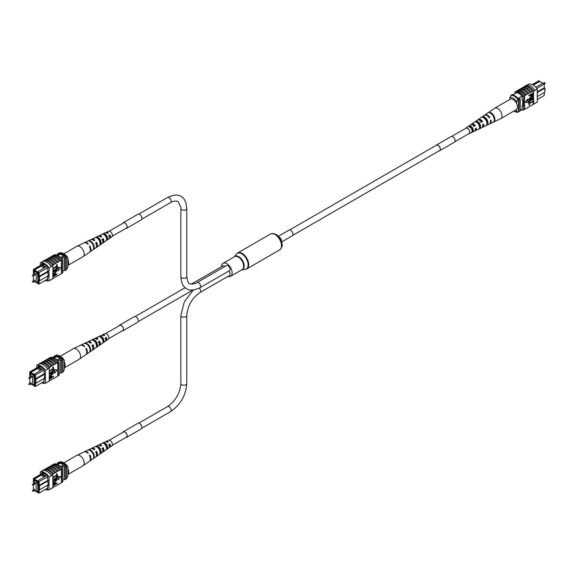 <?xml version="1.0" encoding="UTF-8"?>
<svg xmlns="http://www.w3.org/2000/svg" width="574" height="574" viewBox="0 0 574 574"><rect width="100%" height="100%" fill="white"/><g stroke="black" fill="none" stroke-linecap="round" stroke-linejoin="round"><path stroke-width="0.86" d="M541.21 82.477L542.939 83.194M544.245 83.948L536.812 88.525M537.271 99.517L544.252 95.485L544.252 92.543M539.897 81.716L539.553 80.862L532.729 84.801M537.271 91.883L544.252 87.851L544.252 84.235L543.262 83.008L544.252 84.062M535.793 87.284L535.147 86.617M522.125 109.196L520.209 110.308M516.457 92.773L512.589 95.011M522.096 96.08L518.028 98.434M532.285 84.572L538.563 80.948L539.553 80.862M537.271 96.568L544.826 92.206L544.826 88.188L537.271 92.55M519.068 97.831A9.693 5.596 60 0 1 520.209 99.158L520.209 110.954L519.047 111.621A9.844 5.683 60 0 1 518.523 111.665M513.378 94.552A9.844 5.683 60 0 0 512.223 94.552L511.061 95.219M518.523 99.187A9.693 5.596 60 0 1 519.047 99.833L519.047 111.621M520.209 99.158L519.047 99.833M544.826 88.188L544.252 87.851M536.051 87.133L543.262 83.008M533.289 85.131L539.553 81.515L542.695 83.33M509.705 99.517L509.705 97.795L511.563 95.04A9.026 5.209 60 0 1 518.523 99.065L516.672 101.813A7.383 4.262 -120 0 0 509.705 97.795M516.672 103.636L516.672 101.813M513.895 111.062A7.383 4.262 -120 0 0 516.672 111.184L517.827 112.195L518.523 111.794L518.523 99.065M517.827 112.195A9.026 5.209 60 0 1 514.347 111.378L513.845 111.091M516.672 111.184L516.672 109.361M510.867 95.442A9.026 5.209 60 0 1 517.827 99.467M524.586 86.531L525.023 86.279A9.844 5.683 60 0 0 524.736 86.365L524.966 86.229A9.844 5.683 60 0 1 533.669 91.259L533.44 91.388A9.844 5.683 -120 0 0 533.146 90.972L532.335 91.288A9.995 5.769 -120 0 0 528.274 87.463A9.995 5.769 -120 0 0 524.213 86.602L522.936 87.485A9.844 5.683 60 0 1 526.997 88.317A9.844 5.683 60 0 1 531.058 92.177L530.017 92.629A9.995 5.769 -120 0 0 525.956 88.805A9.995 5.769 -120 0 0 521.895 87.937L520.618 88.826A9.844 5.683 60 0 1 524.679 89.659A9.844 5.683 60 0 1 528.74 93.512L527.693 93.971A9.995 5.769 -120 0 0 523.631 90.14A9.995 5.769 -120 0 0 519.57 89.279L517.619 90.556M518.293 90.161A9.844 5.683 60 0 1 522.354 91.001A9.844 5.683 60 0 1 526.415 94.853L525.375 95.313A9.995 5.769 -120 0 0 521.314 91.481A9.995 5.769 -120 0 0 517.253 90.62L516.205 91.374A9.844 5.683 -120 0 0 515.918 91.46L514.871 92.062A9.844 5.683 60 0 1 523.574 97.085L523.574 109.95A9.844 5.683 60 0 1 520.869 109.921M525.375 95.313L524.327 95.915A9.995 5.769 -120 0 0 520.266 92.084A9.995 5.769 -120 0 0 516.205 91.223M527.693 93.971L526.415 94.71A9.995 5.769 -120 0 0 522.354 90.879A9.995 5.769 -120 0 0 518.293 90.018M534.954 90.376A9.995 5.769 -120 0 0 530.598 86.122A9.995 5.769 -120 0 0 526.236 85.339L524.959 86.078A9.995 5.769 -120 0 1 529.321 86.861A9.995 5.769 -120 0 1 533.677 91.115L534.954 90.376L533.677 91.115M532.335 91.288L531.058 92.027A9.995 5.769 -120 0 0 526.997 88.202A9.995 5.769 -120 0 0 522.936 87.334M530.017 92.629L528.74 93.368A9.995 5.769 -120 0 0 524.679 89.537A9.995 5.769 -120 0 0 520.618 88.676M526.717 85.225L528.568 84.156A9.844 5.683 60 0 1 537.271 89.178L537.271 102.043L533.669 104.124L533.44 91.388M533.146 94.38L533.146 104.339A9.844 5.683 -120 0 0 533.44 104.253M533.146 104.339L531.058 105.695A9.995 5.769 60 0 1 530.685 105.76M533.146 101.433L529.558 103.499L529.558 104.963L529.085 105.236L528.798 103.241L533.146 101.067L528.798 103.241M533.146 99.18L529.558 101.246L529.558 102.71L529.085 102.983L528.798 100.988L533.146 98.814L528.798 100.988M530.519 99.022L532.859 97.673L530.807 99.187L529.221 98.986M529.142 99.89L528.747 99.288L530.519 97.128L533.146 95.951L530.519 97.128M529.085 95.98L528.798 95.449L532.859 93.103L533.067 94.961L531.969 96.138L530.72 95.779L530.72 95.033L529.085 95.614L533.146 93.268L533.146 90.972M530.821 96.253L530.433 95.205M527.779 99.08L525.26 102.208L528.066 102.603L527.779 99.08M531.058 105.695L526.415 108.371A9.995 5.769 60 0 1 526.042 108.443M524.327 95.915L524.327 96.059A9.844 5.683 60 0 1 524.622 96.482L523.574 97.085M526.415 108.371L524.327 109.512M520.618 88.826L519.944 89.214M522.936 87.485L522.261 87.872M528.74 107.037A9.995 5.769 60 0 1 528.367 107.101M533.669 104.124L534.946 103.385M533.677 104.274A9.995 5.769 60 0 1 533.009 104.425M537.271 89.178L534.946 90.52M530.598 85.913L531.172 86.251L530.598 85.913M524.622 96.482L524.622 109.347L523.574 109.95M524.327 96.059A9.844 5.683 -120 0 0 516.205 91.374M514.871 93.691L514.871 92.062M516.32 92.852L516.32 92.766A9.844 5.683 60 0 1 522.125 96.116L522.125 99.833L522.706 100.17L522.706 105.86L522.125 105.53L522.125 109.247A9.844 5.683 60 0 1 522.053 109.239M522.706 105.193L522.125 105.53M530.649 96.21L530.433 95.607M531.194 94.76L531.194 95.528L531.947 95.786L532.672 93.906L531.194 94.76M531.194 95.528L531.947 95.786L532.385 94.079M530.907 95.356L531.66 95.621M533.146 96.317L530.807 97.666L529.666 99.567M529.508 99.151L530.807 99.187M533.146 98.204L530.814 99.553L528.747 99.288M528.977 99.833L530.814 97.3M529.085 102.983L529.085 101.16M529.085 105.236L529.085 103.413M528.066 99.252L525.554 102.373M474.102 131.267A3.731 2.152 -120 0 0 474.433 131.166A3.731 2.152 -120 0 0 475.243 128.77L476.334 128.167A3.824 2.21 60 0 1 475.509 130.65L481.665 127.729A4.37 2.526 -120 0 0 482.569 124.702L483.66 124.099A4.463 2.576 60 0 1 482.741 127.213L489.357 124.07A5.051 2.913 -120 0 0 490.361 120.375L490.985 120.023A5.101 2.949 60 0 1 489.974 123.776L500.593 118.732A6.041 3.487 -120 0 0 500.736 118.66L516.213 109.72A6.041 3.487 -120 0 0 516.765 103.858A6.041 3.487 -120 0 0 510.164 99.252L494.688 108.192A6.041 3.487 -120 0 0 494.551 108.278L488.244 112.626A5.431 3.135 -120 0 0 488.237 112.626M500.736 118.66A6.041 3.487 -120 0 0 501.289 112.791A6.041 3.487 -120 0 0 495.376 107.941A6.041 3.487 -120 0 0 494.688 108.192M481.536 121.903A3.401 1.959 60 0 1 481.277 121.136M472.38 124.702A2.913 1.679 60 0 1 472.567 124.651A2.913 1.679 60 0 1 474.676 125.778L475.272 125.67A3.824 2.21 60 0 0 472.208 123.826A3.824 2.21 60 0 0 471.692 124.034L477.303 120.167A4.37 2.526 -120 0 1 477.898 119.93A4.37 2.526 -120 0 1 481.507 122.205L482.598 121.602A4.463 2.576 60 0 0 478.888 119.248A4.463 2.576 60 0 0 478.286 119.492L484.312 115.331A5.051 2.913 -120 0 1 485.001 115.058A5.051 2.913 -120 0 1 489.299 117.878L489.923 117.534A5.101 2.949 60 0 0 485.568 114.664A5.101 2.949 60 0 0 484.879 114.944L488.065 112.748M477.331 122.355A3.2 1.851 -120 0 0 477.324 122.736M478.343 122.355L477.338 122.944M485.044 118.395L484.478 118.732M486.989 121.839A3.595 2.074 60 0 1 486.465 121.329M479.699 125.204A3.25 1.88 60 0 1 479.405 124.852L479.025 125.075M479.448 126.423A3.2 1.851 -120 0 0 479.842 126.632M472.703 128.806L471.706 129.401M471.907 129.624A2.863 1.65 -120 0 0 472.696 130.248M488.244 112.626L487.678 113.013L488.244 112.626M482.002 116.931L481.005 117.62M465.478 128.433A3.25 1.88 60 0 1 465.801 128.095A3.25 1.88 60 0 1 466.246 127.916A3.25 1.88 60 0 1 469.317 130.291A3.25 1.88 60 0 1 469.051 133.72A3.25 1.88 60 0 1 468.757 133.814A3.25 1.88 60 0 1 468.599 133.835M475.272 125.67L474.174 126.28A3.731 2.152 -120 0 0 471.218 124.508A3.731 2.152 -120 0 0 470.709 124.716L465.801 128.095M471.276 124.501A3.824 2.21 60 0 1 471.692 124.034M477.855 119.937A4.463 2.576 60 0 1 478.286 119.492M482.741 127.213A4.463 2.576 60 0 1 482.347 127.342A4.463 2.576 60 0 1 482.146 127.363M479.864 126.395A4.463 2.576 60 0 1 479.319 125.864M475.509 130.65A3.824 2.21 60 0 1 475.172 130.757A3.824 2.21 60 0 1 474.899 130.786M472.646 129.566A3.824 2.21 60 0 1 472.237 129.085M493.92 121.882A5.431 3.135 -120 0 0 494.293 116.68A5.431 3.135 -120 0 0 489.852 112.339L489.278 112.734A5.374 3.107 60 0 1 493.676 117.031A5.374 3.107 60 0 1 493.303 122.169L493.819 121.645M487.19 125.06A4.829 2.791 -120 0 0 487.455 120.49A4.829 2.791 -120 0 0 483.602 116.651L482.612 117.333A4.736 2.734 60 0 1 486.372 121.092A4.736 2.734 60 0 1 486.121 125.562L487.19 125.06L486.845 124.249M480.007 128.447A4.19 2.418 -120 0 0 480.151 124.558A4.19 2.418 -120 0 0 476.937 121.258L475.946 121.946A4.097 2.368 60 0 1 479.06 125.161A4.097 2.368 60 0 1 478.931 128.956L480.007 128.447L479.555 127.392A3.107 1.794 -120 0 0 479.512 124.673A3.107 1.794 -120 0 0 477.389 122.319L477.059 122.527M472.811 131.826A3.552 2.052 -120 0 0 472.847 128.619A3.552 2.052 -120 0 0 470.278 125.878L469.281 126.567A3.458 1.995 60 0 1 471.756 129.229A3.458 1.995 60 0 1 471.742 132.329L472.811 131.826L472.474 131.037A2.762 1.6 -120 0 0 472.38 128.705A2.762 1.6 -120 0 0 470.615 126.667L469.604 127.313M475.746 128.49A2.913 1.679 60 0 1 475.279 129.717M482.913 124.508A3.25 1.88 60 0 1 482.677 125.67M479.591 120.325A3.25 1.88 60 0 1 481.83 121.738L482.598 121.602M480.768 122.341L481.83 121.738M473.607 126.38L474.676 125.778M486.903 123.238A3.451 1.995 -120 0 0 484.169 117.979L484.054 118.05M484.564 118.481L484.951 118.409M489.163 117.663L489.923 117.534M490.139 113.013L489.852 112.339M484.169 117.979L483.602 116.651M477.389 122.319L476.937 121.258M470.615 126.667L470.278 125.878M454.816 141.792L469.058 133.57A3.121 1.801 -120 0 0 469.704 132.142A3.121 1.801 -120 0 0 468.341 128.999A3.121 1.801 -120 0 0 465.945 128.167L451.702 136.39M278.397 236.251L289.002 230.131A3.279 1.894 60 0 1 290.645 230.296A3.279 1.894 60 0 1 292.79 233.188A3.279 1.894 60 0 1 292.281 235.814L281.676 241.941M221.514 266.688A7.505 4.334 60 0 1 223.064 263.322A7.505 4.334 60 0 1 226.816 263.696A7.505 4.334 60 0 1 231.717 270.311A7.505 4.334 60 0 1 230.569 276.324A7.505 4.334 60 0 1 227.864 276.431M199.264 288.105A2.956 1.708 -120 0 1 200.025 292.51L229.5 275.491A2.956 1.708 -120 0 0 228.753 271.093M186.765 276.618A2.956 1.708 0 0 1 184.936 278.189A2.956 1.708 0 0 1 181.721 277.823A2.956 1.708 0 0 1 180.853 276.618C181.427 283.319 183.364 287.352 186.65 288.715C189.47 290.882 193.933 290.537 200.025 287.682L229.5 270.67A2.956 1.708 -120 0 0 229.952 268.302A2.956 1.708 -120 0 0 228.022 265.697A2.956 1.708 -120 0 0 226.543 265.547L197.069 282.566C197.456 282.451 193.165 285.142 189.599 283.599C188.588 284.094 187.641 281.769 186.765 276.618L186.765 208.541C186.191 201.854 184.261 197.815 180.968 196.444C178.141 194.277 173.685 194.622 167.594 197.478L138.822 214.088M224.986 266.451A2.956 1.708 -120 0 0 222.927 265.87L191.286 284.144M34.77 274.932L35.165 274.709L34.375 274.25M34.77 281.124L35.165 280.894L34.375 280.442M34.354 281.554L36.162 282.602L37.683 281.719M36.162 282.602L36.162 274.157L37.683 273.281M36.162 274.157L33.378 272.55L34.899 271.674M33.378 272.55L33.378 274.637M33.378 275.929L33.378 280.829M60.485 257.317A2.461 1.421 0 0 0 62.014 256.901A2.461 1.421 0 0 0 62.731 255.896A2.461 1.421 0 0 0 61.21 254.583A2.461 1.421 0 0 0 58.526 254.892A2.461 1.421 0 0 0 57.917 255.48M62.731 255.904A2.461 1.421 0 0 0 61.21 254.598A2.461 1.421 0 0 0 58.526 254.906A2.461 1.421 0 0 0 57.924 255.48M45.281 267.348L45.977 266.946L42.304 264.822L41.608 265.224L45.289 267.376L38.106 271.524L39.089 272.75L39.671 280.729L48.18 275.814M44.148 268.036L41.005 266.221L41.579 265.231L34.39 269.385L33.407 269.471L43.143 263.846M42.304 264.822L43.66 264.033M47.606 267.843L38.393 272.987L37.755 272.191L37.755 272.786L34.045 270.641L34.045 270.045L33.407 270.103L33.407 272.528M47.046 266.365L45.977 266.946M36.406 282.458L37.755 283.24L37.755 283.836L38.393 283.778L38.393 279.99L38.975 280.327L38.393 272.987M34.081 272.141L33.873 271.079L37.913 273.411L37.913 274.013M36.865 282.193L37.913 282.795L37.626 274.185M61.784 258.709L65.436 256.607A8.696 5.022 -120 0 0 64.625 255.731L60.564 253.385A8.696 5.022 -120 0 0 59.746 253.321A9.844 5.683 -120 0 0 58.591 253.321L57.429 253.995L57.429 254.662M61.002 257.826L64.625 255.731M57.364 255.229L60.564 253.385M56.797 255.028L59.746 253.321M62.745 271.287L64.274 270.411A9.693 5.596 -120 0 0 65.414 270.397L66.577 269.73L66.577 257.934A9.844 5.683 -120 0 0 65.436 256.607M48.18 271.789L38.975 277.106M48.18 271.122L38.393 276.776M38.393 279.99L39.089 280.392L39.089 284.008L47.606 279.093M65.414 270.397L65.414 258.609A9.844 5.683 -120 0 0 64.274 257.274L64.274 270.411M65.414 258.609L66.577 257.934M58.591 253.995A9.844 5.683 -120 0 0 57.429 253.995M33.873 272.019L34.684 271.545M38.393 283.778L37.755 283.836M34.074 281.712L34.72 281.762M37.755 272.191L38.106 271.524M41.005 266.221L34.39 270.038L37.841 272.033M34.39 269.385L34.045 270.045M34.045 270.641L34.39 270.038M42.863 265.152L44.298 264.32M38.975 280.327L39.671 280.729M33.407 269.471L33.407 270.103M67.911 257.776L66.749 256.765A9.026 5.209 -120 0 0 63.269 253.557L64.431 254.232A7.383 4.262 60 0 1 67.911 257.776L67.911 267.14L66.577 269.593M66.749 256.765L66.053 257.166A9.026 5.209 -120 0 0 59.093 253.148L59.093 253.285M63.269 253.557A9.026 5.209 -120 0 0 59.789 252.747L59.093 253.148M45.375 280.385A9.844 5.683 -120 0 0 49.055 280.779L49.055 267.922A9.844 5.683 -120 0 0 40.352 262.892L42.67 261.55A9.844 5.683 60 0 1 47.025 262.304L46.444 262.311M52.88 278.49L58.046 275.656A9.995 5.769 60 0 1 57.673 275.728M58.046 275.656L60.37 274.315A9.995 5.769 60 0 1 59.997 274.386M60.37 274.315L61.411 273.568A9.844 5.683 -120 0 0 61.705 273.482L62.745 272.88L62.745 260.015A9.844 5.683 -120 0 0 54.042 254.985L53.468 255.315M49.055 280.779L51.38 279.595A9.995 5.769 60 0 1 50.907 279.717M51.38 279.595L52.88 278.569L52.88 265.705L51.373 266.58L52.65 265.841M53.404 278.34A9.995 5.769 60 0 1 53.03 278.404M55.728 276.998A9.995 5.769 60 0 1 55.355 277.063M44.607 260.517L45.281 260.13A9.844 5.683 60 0 1 53.404 264.815L52.593 265.288A9.844 5.683 60 0 1 52.88 265.705M47.025 262.304A9.844 5.683 60 0 1 51.373 266.58L49.055 267.922M53.174 268.897L52.88 268.367L56.467 266.293L56.467 264.829L57.235 264.722L57.235 266.551L52.88 268.725M53.174 271.15L52.88 270.619L56.467 268.546L56.467 267.082L56.948 266.81L57.235 268.804L52.88 270.985M53.174 271.76L55.513 270.411L57.285 270.505L55.513 272.664L53.174 274.013L56.812 270.806L55.513 270.77L53.174 272.126L52.88 271.588L55.219 270.239L56.998 270.34M57.285 270.505L56.891 269.902M53.174 273.647L55.226 272.126L56.474 270.361M53.174 275.613L54.351 273.82L55.599 274.185L55.599 274.924L57.235 274.35L53.174 276.69L52.959 274.831L54.064 273.654L55.312 274.013M55.599 274.185L55.212 273.54M55.599 274.594L57.235 273.985M57.967 267.197L58.254 270.713L60.765 267.584L57.967 267.197L60.765 267.584M53.404 264.815L59.323 261.249A9.995 5.769 -120 0 0 51.201 256.564L49.924 257.446A9.844 5.683 60 0 1 58.046 262.139M59.323 261.249L61.411 260.044L61.411 273.568M55.728 263.33A9.995 5.769 -120 0 0 47.606 258.637L48.876 257.905A9.995 5.769 -120 0 1 57.005 262.591M49.249 257.834L49.924 257.446M51.574 256.492L52.248 256.104A9.844 5.683 60 0 1 60.37 260.797M60.37 260.646A9.995 5.769 -120 0 0 52.248 255.961L52.248 256.104M52.248 255.961L53.289 255.358A9.995 5.769 60 0 1 61.411 260.044M53.404 264.671A9.995 5.769 -120 0 0 45.281 259.979L45.281 260.13M45.281 259.979L46.559 259.24A9.995 5.769 -120 0 1 54.681 263.932M46.932 259.175L47.606 258.788A9.844 5.683 60 0 1 55.728 263.48M42.67 261.55L42.663 261.4A9.995 5.769 60 0 1 51.38 266.436M52.657 265.697A9.995 5.769 -120 0 0 43.94 260.668L42.663 261.4M58.046 261.988A9.995 5.769 -120 0 0 49.924 257.303M61.705 273.482L61.705 260.618A9.844 5.683 -120 0 0 61.411 260.194M61.705 260.618L62.745 260.015M52.65 278.706L51.373 279.445M46.307 279.847A9.844 5.683 -120 0 0 47.606 280.076L47.606 276.359L48.18 276.697L47.606 266.946A9.844 5.683 -120 0 0 41.802 263.595L41.802 264.621M48.18 276.022L47.606 276.359M40.352 262.892L40.352 265.461M55.126 275.197L55.126 274.437L54.372 274.171L53.647 276.051L55.126 275.197L54.831 274.264L54.085 274.006M54.831 274.264L54.372 274.171M53.647 275.721L54.831 275.032M53.174 270.784L56.761 268.711L56.467 267.082M56.761 267.254L57.235 266.975M53.174 268.532L56.761 266.458L56.467 264.829M56.761 265.001L57.235 264.722M58.254 267.362L58.254 270.713M63.771 253.852L76.88 246.282A6.041 3.487 60 0 1 77.024 246.203A6.041 3.487 60 0 1 82.24 248.729A6.041 3.487 60 0 1 83.481 256.277A6.041 3.487 60 0 1 83.065 256.664A6.041 3.487 60 0 1 82.929 256.75L67.911 265.418M67.911 259.599A6.041 3.487 60 0 1 68.005 265.217A6.041 3.487 60 0 1 67.911 265.324M101.01 236.868A3.057 1.765 -120 0 0 100.012 236.553M99.022 239.265A3.057 1.765 -120 0 0 99.115 239.537L98.821 239.717M94.179 240.649A3.401 1.959 -120 0 0 93.533 240.334M107.833 233.094A2.712 1.564 -120 0 0 106.678 232.936M104.97 235.369A2.762 1.6 60 0 1 104.92 234.694M105.142 235.986L106.197 235.362M97.228 238.138A3.2 1.851 60 0 1 99.273 239.573A3.2 1.851 60 0 1 100.278 242.694L100.106 242.802M103.887 234.501L104.009 234.436A2.863 1.65 60 0 1 106.068 235.735A2.863 1.65 60 0 1 106.979 238.389L106.592 238.641M77.024 246.203L83.948 242.917A5.431 3.135 60 0 1 87.772 244.194L88.339 243.878A5.374 3.107 -120 0 0 84.565 242.623L90.721 239.695A4.829 2.791 60 0 1 94.014 240.736L95.004 240.19A4.736 2.734 -120 0 0 91.797 239.186L97.953 236.258A4.19 2.418 60 0 1 100.68 237.048L101.677 236.502A4.097 2.368 -120 0 0 99.029 235.749A4.097 2.368 -120 0 0 98.556 236.115M98.168 238.519A4.097 2.368 -120 0 0 98.305 239.071M91.797 239.186A4.736 2.734 -120 0 0 91.316 239.537M99.029 235.749L105.186 232.822A3.552 2.052 60 0 1 107.345 233.367L108.335 232.814A3.458 1.995 -120 0 0 106.262 232.312A3.458 1.995 -120 0 0 105.803 232.7M109.146 238.497A3.458 1.995 -120 0 0 109.713 238.289L111.815 236.84A3.25 1.88 -120 0 0 111.378 232.57A3.25 1.88 -120 0 0 108.572 231.214L106.262 232.312M92.048 243.29A5.101 2.949 -120 0 0 87.693 241.137L88.317 240.836A5.051 2.913 60 0 1 92.615 242.981A5.051 2.913 60 0 1 94.071 248.499L93.519 248.886A5.101 2.949 -120 0 0 92.048 243.29M98.728 239.588A4.463 2.576 -120 0 0 95.019 237.665L96.109 237.148A4.37 2.526 60 0 1 99.725 239.035A4.37 2.526 60 0 1 101.017 243.685L100.048 244.359A4.463 2.576 -120 0 0 98.728 239.588M105.408 235.885A3.824 2.21 -120 0 0 102.351 234.199L103.442 233.683A3.731 2.152 60 0 1 106.398 235.333A3.731 2.152 60 0 1 107.546 239.15L106.57 239.824A3.824 2.21 -120 0 0 105.408 235.885M89.637 252.086A5.374 3.107 -120 0 0 89.939 251.921A5.374 3.107 -120 0 0 89.939 246.016L89.372 246.332A5.431 3.135 60 0 1 89.372 252.309L83.065 256.664M95.98 247.624A4.736 2.734 -120 0 0 96.525 247.38A4.736 2.734 -120 0 0 96.611 242.321L95.614 242.874A4.829 2.791 60 0 1 95.549 248.054L89.939 251.921M102.567 243.06A4.097 2.368 -120 0 0 103.119 242.838A4.097 2.368 -120 0 0 103.277 238.633L102.287 239.186A4.19 2.418 60 0 1 102.136 243.512L96.525 247.38M109.713 238.289A3.458 1.995 -120 0 0 109.935 234.953L108.945 235.498A3.552 2.052 60 0 1 108.73 238.971L103.119 242.838M106.405 238.519L107.482 237.88M96.403 245.299A3.401 1.959 -120 0 0 96.059 242.981L95.758 243.154A3.25 1.88 -120 0 0 96.339 243.807M109.785 235.971A2.605 1.507 60 0 1 109.304 235.512M102.911 241.582A3.057 1.765 -120 0 0 102.839 239.15L101.835 239.724M99.668 242.3L100.723 241.676M109.376 237.622A2.712 1.564 -120 0 0 109.62 235.333L108.608 235.9M89.487 246.555L89.939 246.016M96.059 242.981L96.611 242.321M102.839 239.15L103.277 238.633M109.62 235.333L109.935 234.953M94.071 248.499L93.677 247.975M96.597 237.794L96.109 237.148M101.017 243.685L100.278 242.694M104.009 234.436L103.442 233.683M107.546 239.15L106.979 238.389M31.147 377.369L31.541 377.14L30.752 376.68M31.147 383.554L31.541 383.332L30.752 382.872M30.731 383.984L32.546 385.032L34.06 384.149M32.546 385.032L32.546 376.587L34.06 375.712M32.546 376.587L29.755 374.98L31.276 374.104M29.755 374.98L29.755 377.068M29.755 378.359L29.755 383.26M56.869 359.747A2.461 1.421 0 0 0 58.39 359.338A2.461 1.421 0 0 0 59.115 358.334A2.461 1.421 0 0 0 57.594 357.021A2.461 1.421 0 0 0 54.91 357.329A2.461 1.421 0 0 0 54.3 357.911A2.461 1.421 0 0 1 54.91 357.337A2.461 1.421 0 0 1 57.587 357.028A2.461 1.421 0 0 1 59.115 358.341M41.665 369.778L42.361 369.376L38.68 367.26L37.984 367.661L41.672 369.814L34.49 373.961L35.473 375.188L36.054 383.159L44.564 378.244M40.532 370.467L37.389 368.651L37.956 367.669L30.774 371.816L29.791 371.902L39.527 366.277M38.68 367.26L40.044 366.463M43.983 370.273L34.777 375.418L34.139 374.621L34.139 375.217L30.429 373.078L30.429 372.483L29.791 372.533L29.791 374.966M43.43 368.795L42.361 369.376M32.79 384.889L34.139 385.671L34.139 386.266L34.777 386.209L34.777 382.42L35.358 382.758L34.777 375.418M30.465 374.571L30.25 373.509L34.297 375.848L34.297 376.451M33.249 384.623L34.297 385.226L34.002 376.616M58.168 361.146L61.82 359.037A8.696 5.022 -120 0 0 61.002 358.162L56.941 355.815A8.696 5.022 -120 0 0 56.13 355.758A9.844 5.683 -120 0 0 54.968 355.758L53.812 356.425L53.812 357.093M57.378 360.257L61.002 358.162M53.748 357.659L56.941 355.815M53.181 357.459L56.13 355.758M59.129 373.724L60.657 372.842A9.693 5.596 -120 0 0 61.798 372.827L62.961 372.16L62.961 360.364A9.844 5.683 -120 0 0 61.82 359.037M44.564 374.226L35.358 379.543M44.564 373.552L34.777 379.206M34.777 382.42L35.473 382.822L35.473 386.438L43.983 381.531M61.798 372.827L61.798 361.039A9.844 5.683 -120 0 0 60.657 359.711L60.657 372.842M61.798 361.039L62.961 360.364M54.968 356.425A9.844 5.683 -120 0 0 53.812 356.425M30.25 374.449L31.061 373.983M34.777 386.209L34.139 386.266M30.458 384.142L31.096 384.2M34.139 374.621L34.49 373.961M37.389 368.651L30.774 372.469L34.225 374.463M30.774 371.816L30.429 372.483M30.429 373.078L30.774 372.469M39.247 367.582L40.682 366.75M35.358 382.758L36.054 383.159M29.791 371.902L29.791 372.533M64.295 360.207L63.133 359.195A9.026 5.209 -120 0 0 59.653 355.995L60.815 356.662A7.383 4.262 60 0 1 64.295 360.207L64.295 369.57L62.961 372.024M63.133 359.195L62.437 359.597A9.026 5.209 -120 0 0 55.477 355.579L55.477 355.715M59.653 355.995A9.026 5.209 -120 0 0 56.173 355.177L55.477 355.579M41.751 382.815A9.844 5.683 -120 0 0 45.432 383.217L45.432 370.352A9.844 5.683 -120 0 0 36.729 365.322L39.054 363.988A9.844 5.683 60 0 1 43.402 364.734L42.828 364.741M49.264 380.921L54.43 378.087A9.995 5.769 60 0 1 54.056 378.158M54.43 378.087L56.747 376.752A9.995 5.769 60 0 1 56.381 376.817M56.747 376.752L57.795 375.999A9.844 5.683 -120 0 0 58.082 375.913L59.129 375.31L59.129 362.445A9.844 5.683 -120 0 0 50.426 357.423L49.852 357.753M45.432 383.217L47.764 382.026A9.995 5.769 60 0 1 47.283 382.148M47.764 382.026L49.264 381.007L49.264 368.142L47.757 369.01L49.034 368.271M49.787 380.77A9.995 5.769 60 0 1 49.414 380.835M52.105 379.428A9.995 5.769 60 0 1 51.739 379.5M40.991 362.947L41.665 362.56A9.844 5.683 60 0 1 49.787 367.252L48.977 367.719A9.844 5.683 60 0 1 49.264 368.142M43.402 364.734A9.844 5.683 60 0 1 47.757 369.01L45.432 370.352M49.558 371.328L49.264 370.797L52.851 368.723L52.851 367.26L53.325 366.987L53.619 368.982L49.264 371.163M49.558 373.581L49.264 373.05L52.851 370.976L52.851 369.52L53.325 369.24L53.619 371.235L49.264 373.416M49.558 374.191L51.89 372.842L53.669 372.935L51.89 375.095L49.558 376.444L53.195 373.236L51.897 373.208L49.558 374.557L49.264 374.026L51.603 372.677L53.382 372.77M53.669 372.935L53.274 372.332M49.558 376.078L51.603 374.564L52.858 372.791M49.558 378.044L50.734 376.25L51.983 376.616L51.983 377.362L53.619 376.781L49.558 379.127L49.342 377.261L50.44 376.085L51.689 376.451M51.983 376.616L51.595 375.97M51.983 377.025L53.619 376.415M54.351 369.627L54.638 373.143L57.149 370.022L54.351 369.627L57.149 370.022M49.787 367.252L55.707 363.686A9.995 5.769 -120 0 0 47.585 358.994L46.307 359.876A9.844 5.683 60 0 1 54.43 364.569M55.707 363.686L57.795 362.481L57.795 375.999M52.105 365.76A9.995 5.769 -120 0 0 43.983 361.075L45.26 360.336A9.995 5.769 -120 0 1 53.382 365.021M45.633 360.264L46.307 359.876M47.958 358.929L48.625 358.542A9.844 5.683 60 0 1 56.747 363.227M56.747 363.084A9.995 5.769 -120 0 0 48.625 358.391L48.625 358.542M48.625 358.391L49.673 357.789A9.995 5.769 60 0 1 57.795 362.481M49.787 367.102A9.995 5.769 -120 0 0 41.665 362.409L41.665 362.56M41.665 362.409L42.942 361.677A9.995 5.769 -120 0 1 51.064 366.363M43.315 361.606L43.983 361.218A9.844 5.683 60 0 1 52.105 365.911M39.054 363.988L39.046 363.837A9.995 5.769 60 0 1 47.764 368.867M49.041 368.128A9.995 5.769 -120 0 0 40.324 363.098L39.046 363.837M54.43 364.418A9.995 5.769 -120 0 0 46.307 359.733M58.082 375.913L58.082 363.048A9.844 5.683 -120 0 0 57.795 362.625M58.082 363.048L59.129 362.445M49.034 381.136L47.757 381.875M42.684 382.277A9.844 5.683 -120 0 0 43.983 382.514L43.983 378.79L44.564 379.127L43.983 369.376A9.844 5.683 -120 0 0 38.185 366.033L38.185 367.059M44.564 378.46L43.983 378.79M36.729 365.322L36.729 367.891M51.509 377.635L51.509 376.867L50.756 376.609L50.031 378.488L51.509 377.635L51.215 376.702L50.462 376.436M51.215 376.702L50.756 376.609M50.031 378.151L51.215 377.462M49.558 373.215L53.145 371.148L52.851 369.52M53.145 369.685L53.619 369.412M49.558 370.962L53.145 368.895L52.851 367.26M53.145 367.432L53.619 367.159M54.638 369.792L54.638 373.143M60.155 356.282L73.264 348.712A6.041 3.487 60 0 1 73.407 348.633A6.041 3.487 60 0 1 78.624 351.166A6.041 3.487 60 0 1 79.865 358.714A6.041 3.487 60 0 1 79.449 359.094A6.041 3.487 60 0 1 79.312 359.181L64.295 367.848M64.295 362.029A6.041 3.487 60 0 1 64.388 367.647A6.041 3.487 60 0 1 64.295 367.755M97.393 339.299A3.057 1.765 -120 0 0 96.389 338.99M95.399 341.695A3.057 1.765 -120 0 0 95.499 341.975L95.205 342.147M90.563 343.08A3.401 1.959 -120 0 0 89.917 342.771M104.217 335.525A2.712 1.564 -120 0 0 103.055 335.367M101.354 337.799A2.762 1.6 60 0 1 101.304 337.125M101.526 338.416L102.581 337.792M93.612 340.569A3.2 1.851 60 0 1 95.65 342.004A3.2 1.851 60 0 1 96.662 345.125L96.489 345.232M100.271 336.931L100.393 336.873A2.863 1.65 60 0 1 102.445 338.165A2.863 1.65 60 0 1 103.356 340.827L102.976 341.071M73.407 348.633L80.331 345.347A5.431 3.135 60 0 1 84.148 346.631L84.722 346.316A5.374 3.107 -120 0 0 80.948 345.053L87.105 342.126A4.829 2.791 60 0 1 90.398 343.173L91.388 342.621A4.736 2.734 -120 0 0 88.181 341.616L94.337 338.689A4.19 2.418 60 0 1 97.063 339.478L98.054 338.933A4.097 2.368 -120 0 0 95.413 338.179A4.097 2.368 -120 0 0 94.94 338.552M94.552 340.949A4.097 2.368 -120 0 0 94.681 341.508M88.181 341.616A4.736 2.734 -120 0 0 87.7 341.968M95.413 338.179L101.569 335.252A3.552 2.052 60 0 1 103.722 335.797L104.719 335.245A3.458 1.995 -120 0 0 102.646 334.742A3.458 1.995 -120 0 0 102.179 335.137M105.53 340.927A3.458 1.995 -120 0 0 106.097 340.719L108.199 339.27A3.25 1.88 -120 0 0 107.754 335.008A3.25 1.88 -120 0 0 104.949 333.645L102.646 334.742M88.432 345.727A5.101 2.949 -120 0 0 84.077 343.568L84.701 343.274A5.051 2.913 60 0 1 88.999 345.412A5.051 2.913 60 0 1 90.455 350.929L89.896 351.317A5.101 2.949 -120 0 0 88.432 345.727M95.112 342.018A4.463 2.576 -120 0 0 91.402 340.095L92.493 339.578A4.37 2.526 60 0 1 96.102 341.473A4.37 2.526 60 0 1 97.401 346.115L96.432 346.789A4.463 2.576 -120 0 0 95.112 342.018M101.792 338.316A3.824 2.21 -120 0 0 98.728 336.629L99.826 336.113A3.731 2.152 60 0 1 102.782 337.763A3.731 2.152 60 0 1 103.923 341.58L102.954 342.255A3.824 2.21 -120 0 0 101.792 338.316M86.021 354.524A5.374 3.107 -120 0 0 86.315 354.359A5.374 3.107 -120 0 0 86.322 348.447L85.756 348.762A5.431 3.135 60 0 1 85.756 354.746L79.449 359.094M92.364 350.054A4.736 2.734 -120 0 0 92.909 349.81A4.736 2.734 -120 0 0 92.995 344.759L91.998 345.304A4.829 2.791 60 0 1 91.926 350.492L86.315 354.359M98.943 345.491A4.097 2.368 -120 0 0 99.503 345.268A4.097 2.368 -120 0 0 99.661 341.064L98.663 341.616A4.19 2.418 60 0 1 98.52 345.943L92.909 349.81M106.097 340.719A3.458 1.995 -120 0 0 106.319 337.383L105.329 337.935A3.552 2.052 60 0 1 105.114 341.401L99.503 345.268M102.789 340.956L103.858 340.31M92.78 347.729A3.401 1.959 -120 0 0 92.443 345.412L92.134 345.584A3.25 1.88 -120 0 0 92.723 346.237M106.168 338.402A2.605 1.507 60 0 1 105.688 337.942M99.295 344.013A3.057 1.765 -120 0 0 99.223 341.587L98.211 342.154M96.052 344.73L97.106 344.106M105.76 340.052A2.712 1.564 -120 0 0 106.003 337.763L104.992 338.33M85.87 348.985L86.322 348.447M92.443 345.412L92.995 344.759M99.223 341.587L99.661 341.064M106.003 337.763L106.319 337.383M90.455 350.929L90.061 350.405M92.981 340.231L92.493 339.578M97.401 346.115L96.662 345.125M100.393 336.873L99.826 336.113M103.923 341.58L103.356 340.827M34.77 483.975L35.165 483.746L34.375 483.294M34.77 490.167L35.165 489.938L34.375 489.486M34.354 490.598L36.162 491.638L37.683 490.763M36.162 491.638L36.162 483.2L37.683 482.318M36.162 483.2L33.378 481.593L34.899 480.711M33.378 481.593L33.378 483.681M33.378 484.965L33.378 489.873M60.485 466.353A2.461 1.421 0 0 0 62.014 465.945A2.461 1.421 0 0 0 62.731 464.94A2.461 1.421 0 0 0 61.21 463.627A2.461 1.421 0 0 0 58.526 463.936A2.461 1.421 0 0 0 57.917 464.524M62.731 464.947A2.461 1.421 0 0 0 61.21 463.641A2.461 1.421 0 0 0 58.526 463.95A2.461 1.421 0 0 0 57.924 464.524M45.281 476.391L45.977 475.99L42.304 473.866L41.608 474.268L45.289 476.42L38.106 480.567L39.089 481.794L39.671 489.766L48.18 484.858M44.148 477.08L41.005 475.265L41.579 474.275L34.39 478.422L33.407 478.515L43.143 472.89M42.304 473.866L43.66 473.069M47.606 476.879L38.393 482.031L37.755 481.234L37.755 481.83L34.045 479.685L34.045 479.089L33.407 479.147L33.407 481.572M47.046 475.408L45.977 475.99M36.406 491.502L37.755 492.284L37.755 492.879L38.393 492.822L38.393 489.034L38.975 489.364L38.393 482.031M34.081 481.184L33.873 480.122L37.913 482.454L37.913 483.057M36.865 491.229L37.913 491.832L37.626 483.222M61.784 467.753L65.436 465.65A8.696 5.022 -120 0 0 64.625 464.775L60.564 462.429A8.696 5.022 -120 0 0 59.746 462.364A9.844 5.683 -120 0 0 58.591 462.364L57.429 463.039L57.429 463.706M61.002 466.863L64.625 464.775M57.364 464.273L60.564 462.429M56.797 464.072L59.746 462.364M62.745 480.33L64.274 479.448A9.693 5.596 -120 0 0 65.414 479.441L66.577 478.773L66.577 466.978A9.844 5.683 -120 0 0 65.436 465.65M48.18 480.833L38.975 486.149M48.18 480.165L38.393 485.812M38.393 489.034L39.089 489.435L39.089 493.052L47.606 488.137M65.414 479.441L65.414 467.645A9.844 5.683 -120 0 0 64.274 466.318L64.274 479.448M65.414 467.645L66.577 466.978M58.591 463.039A9.844 5.683 -120 0 0 57.429 463.039M33.873 481.055L34.684 480.589M38.393 492.822L37.755 492.879M34.074 490.756L34.72 490.806M37.755 481.234L38.106 480.567M41.005 475.265L34.39 479.082L37.841 481.077M34.39 478.422L34.045 479.089M34.045 479.685L34.39 479.082M42.863 474.189L44.298 473.363M38.975 489.364L39.671 489.766M33.407 478.515L33.407 479.147M67.911 466.82L66.749 465.808A9.026 5.209 -120 0 0 63.269 462.601L64.431 463.275A7.383 4.262 60 0 1 67.911 466.82L67.911 476.183L66.577 478.637M66.749 465.808L66.053 466.21A9.026 5.209 -120 0 0 59.093 462.185L59.093 462.328M63.269 462.601A9.026 5.209 -120 0 0 59.789 461.783L59.093 462.185M45.375 489.428A9.844 5.683 -120 0 0 49.055 489.823L49.055 476.958A9.844 5.683 -120 0 0 40.352 471.936L42.67 470.594A9.844 5.683 60 0 1 47.025 471.347L46.444 471.354M52.88 487.534L58.046 484.7A9.995 5.769 60 0 1 57.673 484.765M58.046 484.7L60.37 483.358A9.995 5.769 60 0 1 59.997 483.43M60.37 483.358L61.411 482.612A9.844 5.683 -120 0 0 61.705 482.519L62.745 481.916L62.745 469.051A9.844 5.683 -120 0 0 54.042 464.029L53.468 464.359M49.055 489.823L51.38 488.639A9.995 5.769 60 0 1 50.907 488.754M51.38 488.639L52.88 487.613L52.88 474.748L51.373 475.624L52.65 474.885M53.404 487.376A9.995 5.769 60 0 1 53.03 487.448M55.728 486.042A9.995 5.769 60 0 1 55.355 486.106M44.607 469.554L45.281 469.166A9.844 5.683 60 0 1 53.404 473.859L52.593 474.325A9.844 5.683 60 0 1 52.88 474.748M47.025 471.347A9.844 5.683 60 0 1 51.373 475.624L49.055 476.958M53.174 477.941L52.88 477.403L56.467 475.337L56.467 473.873L57.235 473.765L57.235 475.595L52.88 477.769M53.174 480.194L52.88 479.656L56.467 477.59L56.467 476.126L57.235 476.018L57.235 477.848L52.88 480.022M53.174 480.804L55.513 479.455L57.285 479.548L55.513 481.708L53.174 483.057L56.812 479.85L55.513 479.814L53.174 481.17L52.88 480.632L55.219 479.283L56.998 479.383M57.285 479.548L56.891 478.946M53.174 482.691L55.226 481.17L56.474 479.405M53.174 484.65L54.351 482.863L55.599 483.229L55.599 483.968L57.235 483.387L53.174 485.733L52.959 483.875L54.064 482.698L55.312 483.057M55.599 483.229L55.212 482.583M55.599 483.631L57.235 483.021M57.967 476.241L58.254 479.756L60.765 476.628L57.967 476.241L60.765 476.628M53.404 473.859L59.323 470.293A9.995 5.769 -120 0 0 51.201 465.607L49.924 466.49A9.844 5.683 60 0 1 58.046 471.182M59.323 470.293L61.411 469.087L61.411 482.612M55.728 472.373A9.995 5.769 -120 0 0 47.606 467.681L48.876 466.942A9.995 5.769 -120 0 1 57.005 471.634M49.249 466.877L49.924 466.49M51.574 465.536L52.248 465.148A9.844 5.683 60 0 1 60.37 469.841M60.37 469.69A9.995 5.769 -120 0 0 52.248 465.005L52.248 465.148M52.248 465.005L53.289 464.395A9.995 5.769 60 0 1 61.411 469.087M53.404 473.708A9.995 5.769 -120 0 0 45.281 469.023L45.281 469.166M45.281 469.023L46.559 468.284A9.995 5.769 -120 0 1 54.681 472.976M46.932 468.219L47.606 467.832A9.844 5.683 60 0 1 55.728 472.517M42.67 470.594L42.663 470.443A9.995 5.769 60 0 1 51.38 475.48M52.657 474.741A9.995 5.769 -120 0 0 43.94 469.704L42.663 470.443M58.046 471.032A9.995 5.769 -120 0 0 49.924 466.339M61.705 482.519L61.705 469.661A9.844 5.683 -120 0 0 61.411 469.238M61.705 469.661L62.745 469.051M52.65 487.749L51.373 488.488M46.307 488.89A9.844 5.683 -120 0 0 47.606 489.12L47.606 485.403L48.18 485.74L47.606 475.99A9.844 5.683 -120 0 0 41.802 472.639L41.802 473.665M48.18 485.066L47.606 485.403M40.352 471.936L40.352 474.504M55.126 484.241L55.126 483.48L54.372 483.215L53.647 485.095L55.126 484.241L54.831 483.308L54.085 483.05M54.831 483.308L54.372 483.215M53.647 484.757L54.831 484.076M53.174 479.828L56.761 477.755L56.467 476.126M56.761 476.291L57.235 476.018M53.174 477.575L56.761 475.502L56.467 473.873M56.761 474.038L57.235 473.765M58.254 476.406L58.254 479.756M63.771 462.895L76.88 455.318A6.041 3.487 60 0 1 77.024 455.247A6.041 3.487 60 0 1 82.24 457.772A6.041 3.487 60 0 1 83.481 465.32A6.041 3.487 60 0 1 83.065 465.708A6.041 3.487 60 0 1 82.929 465.794L67.911 474.461M67.911 468.635A6.041 3.487 60 0 1 68.005 474.253A6.041 3.487 60 0 1 67.911 474.361M101.01 445.912A3.057 1.765 -120 0 0 100.012 445.596M99.022 448.308A3.057 1.765 -120 0 0 99.115 448.581L98.821 448.76M94.179 449.686A3.401 1.959 -120 0 0 93.533 449.377M107.833 442.131A2.712 1.564 -120 0 0 106.678 441.98M104.97 444.412A2.762 1.6 60 0 1 104.92 443.738M105.142 445.029L106.197 444.405M97.228 447.182A3.2 1.851 60 0 1 99.273 448.617A3.2 1.851 60 0 1 100.278 451.738L100.106 451.846M103.887 443.544L104.009 443.48A2.863 1.65 60 0 1 106.068 444.771A2.863 1.65 60 0 1 106.979 447.433L106.592 447.684M77.024 455.247L83.948 451.953A5.431 3.135 60 0 1 87.772 453.238L88.339 452.922A5.374 3.107 -120 0 0 84.565 451.666L90.721 448.739A4.829 2.791 60 0 1 94.014 449.779L95.004 449.227A4.736 2.734 -120 0 0 91.797 448.229L97.953 445.302A4.19 2.418 60 0 1 100.68 446.091L101.677 445.539A4.097 2.368 -120 0 0 99.029 444.793A4.097 2.368 -120 0 0 98.556 445.159M98.168 447.555A4.097 2.368 -120 0 0 98.305 448.115M91.797 448.229A4.736 2.734 -120 0 0 91.316 448.581M99.029 444.793L105.186 441.865A3.552 2.052 60 0 1 107.345 442.403L108.335 441.858A3.458 1.995 -120 0 0 106.262 441.356A3.458 1.995 -120 0 0 105.803 441.743M109.146 447.533A3.458 1.995 -120 0 0 109.713 447.333L111.815 445.883A3.25 1.88 -120 0 0 111.378 441.614A3.25 1.88 -120 0 0 108.572 440.258L106.262 441.356M92.048 452.334A5.101 2.949 -120 0 0 87.693 450.174L88.317 449.88A5.051 2.913 60 0 1 92.615 452.018A5.051 2.913 60 0 1 94.071 457.543L93.519 457.93A5.101 2.949 -120 0 0 92.048 452.334M98.728 448.631A4.463 2.576 -120 0 0 95.019 446.701L96.109 446.185A4.37 2.526 60 0 1 99.725 448.079A4.37 2.526 60 0 1 101.017 452.728L100.048 453.403A4.463 2.576 -120 0 0 98.728 448.631M105.408 444.929A3.824 2.21 -120 0 0 102.351 443.243L103.442 442.726A3.731 2.152 60 0 1 106.398 444.376A3.731 2.152 60 0 1 107.546 448.186L106.57 448.868A3.824 2.21 -120 0 0 105.408 444.929M89.637 461.13A5.374 3.107 -120 0 0 89.939 460.965A5.374 3.107 -120 0 0 89.939 455.06L89.372 455.376A5.431 3.135 60 0 1 89.372 461.353L83.065 465.708M95.98 456.66A4.736 2.734 -120 0 0 96.525 456.423A4.736 2.734 -120 0 0 96.611 451.365L95.614 451.917A4.829 2.791 60 0 1 95.549 457.098L89.939 460.965M102.567 452.104A4.097 2.368 -120 0 0 103.119 451.874A4.097 2.368 -120 0 0 103.277 447.677L102.287 448.229A4.19 2.418 60 0 1 102.136 452.556L96.525 456.423M109.713 447.333A3.458 1.995 -120 0 0 109.935 443.996L108.945 444.541A3.552 2.052 60 0 1 108.73 448.007L103.119 451.874M106.405 447.562L107.482 446.924M96.403 454.343A3.401 1.959 -120 0 0 96.059 452.018L95.758 452.19A3.25 1.88 -120 0 0 96.339 452.843M109.785 445.015A2.605 1.507 60 0 1 109.304 444.549M102.911 450.626A3.057 1.765 -120 0 0 102.839 448.194L101.835 448.768M99.668 451.336L100.723 450.719M109.376 446.665A2.712 1.564 -120 0 0 109.62 444.376L108.608 444.943M89.487 455.598L89.939 455.06M96.059 452.018L96.611 451.365M102.839 448.194L103.277 447.677M109.62 444.376L109.935 443.996M94.071 457.543L93.677 457.019M96.597 446.837L96.109 446.185M101.017 452.728L100.278 451.738M104.009 443.48L103.442 442.726M107.546 448.186L106.979 447.433M436.254 145.308A3.15 1.815 60 0 1 436.448 145.157A3.15 1.815 60 0 1 438.027 145.315A3.15 1.815 60 0 1 440.079 148.085A3.15 1.815 60 0 1 439.598 150.61A3.15 1.815 60 0 1 439.368 150.711M435.967 145.473A3.272 1.887 60 0 1 436.391 145.05L451.128 136.54A3.272 1.887 60 0 1 452.764 136.705A3.272 1.887 60 0 1 454.902 139.59A3.272 1.887 60 0 1 454.4 142.208L439.662 150.718A3.272 1.887 60 0 1 439.088 150.869M436.391 145.05A3.272 1.887 60 0 1 438.027 145.215A3.272 1.887 60 0 1 440.165 148.099A3.272 1.887 60 0 1 439.662 150.718M125.792 228.43A3.15 1.815 -120 0 0 126.431 228.287A3.15 1.815 -120 0 0 127.048 227.275A3.15 1.815 -120 0 0 125.885 223.874A3.15 1.815 -120 0 0 123.281 222.834A3.15 1.815 -120 0 0 122.836 223.315M125.627 228.524A3.272 1.887 -120 0 0 126.495 228.395A3.272 1.887 -120 0 0 127.134 227.34A3.272 1.887 -120 0 0 125.921 223.81A3.272 1.887 -120 0 0 123.223 222.726A3.272 1.887 -120 0 0 122.678 223.408M126.495 228.395L141.233 219.885A3.272 1.887 -120 0 0 141.871 218.83A3.272 1.887 -120 0 0 140.666 215.3A3.272 1.887 -120 0 0 137.961 214.217L123.223 222.726M122.169 330.868A3.15 1.815 -120 0 0 122.642 330.796A3.15 1.815 -120 0 0 122.814 330.717A3.15 1.815 -120 0 0 122.893 327.23A3.15 1.815 -120 0 0 119.837 325.193A3.15 1.815 -120 0 0 119.665 325.271A3.15 1.815 -120 0 0 119.22 325.752M122.011 330.961A3.272 1.887 -120 0 0 122.7 330.911A3.272 1.887 -120 0 0 122.872 330.825A3.272 1.887 -120 0 0 122.958 327.194A3.272 1.887 -120 0 0 119.779 325.078A3.272 1.887 -120 0 0 119.6 325.157A3.272 1.887 -120 0 0 119.055 325.838M137.437 322.401A3.272 1.887 -120 0 0 137.609 322.315A3.272 1.887 -120 0 0 137.695 318.685A3.272 1.887 -120 0 0 134.517 316.568A3.272 1.887 -120 0 0 134.338 316.654A3.272 1.887 -120 0 0 134.18 316.762M125.792 437.474A3.15 1.815 -120 0 0 126.431 437.331A3.15 1.815 -120 0 0 126.782 437.001A3.15 1.815 -120 0 0 126.208 433.348A3.15 1.815 -120 0 0 123.281 431.878A3.15 1.815 -120 0 0 122.929 432.208A3.15 1.815 -120 0 0 122.836 432.358M125.627 437.567A3.272 1.887 -120 0 0 126.495 437.438A3.272 1.887 -120 0 0 126.861 437.094A3.272 1.887 -120 0 0 126.266 433.298A3.272 1.887 -120 0 0 123.223 431.77A3.272 1.887 -120 0 0 122.85 432.107A3.272 1.887 -120 0 0 122.678 432.452M126.495 437.438L141.233 428.929A3.272 1.887 -120 0 0 141.599 428.584A3.272 1.887 -120 0 0 141.003 424.789A3.272 1.887 -120 0 0 137.961 423.26L123.223 431.77M544.826 89.824L544.826 88.92M544.783 83.61L545.178 83.381L544.389 82.921M278.914 236.825A3.279 1.894 60 0 1 279.129 236.94A3.279 1.894 60 0 1 281.439 241.209M276.302 234.615A8.129 4.692 60 0 1 281.332 247.365M275.025 234.501A9.17 5.295 60 0 1 281.016 242.587A9.17 5.295 60 0 1 279.61 249.934C284.03 245.457 281.676 244.459 281.389 241.051L276.065 234.4L273.131 233.446L270.44 234.048A9.17 5.295 60 0 1 275.025 234.501M236.926 253.55A9.17 5.295 60 0 1 237.643 252.983A9.17 5.295 60 0 1 242.228 253.435A9.17 5.295 60 0 1 248.219 261.522A9.17 5.295 60 0 1 246.813 268.869A9.17 5.295 60 0 1 245.959 269.206M234.357 256.808L236.244 254.239A9.055 5.231 60 0 1 241.747 253.808A9.055 5.231 60 0 1 247.918 262.806A9.055 5.231 60 0 1 245.026 269.45L246.813 268.869L279.61 249.934M234.4 256.779A7.62 4.398 60 0 1 238.813 256.678A7.62 4.398 60 0 1 243.95 263.99A7.62 4.398 60 0 1 241.905 269.78M223.064 263.322L234.579 256.678A7.505 4.334 60 0 1 238.325 257.052A7.505 4.334 60 0 1 243.233 263.667A7.505 4.334 60 0 1 242.077 269.672L230.569 276.324M200.025 292.51C192.032 298.1 187.612 305.755 186.765 315.478L186.765 383.547A2.956 1.708 180 0 1 184.936 385.125A2.956 1.708 180 0 1 181.721 384.752A2.956 1.708 180 0 1 180.853 383.547C180.006 393.269 175.587 400.925 167.594 406.521L138.822 423.131M186.765 383.547C185.861 395.515 180.458 404.871 170.55 411.637A2.956 1.708 -120 0 0 171.002 409.269A2.956 1.708 -120 0 0 169.072 406.665A2.956 1.708 -120 0 0 167.594 406.521M186.765 315.478A2.956 1.708 180 0 1 184.936 317.056A2.956 1.708 180 0 1 181.721 316.683A2.956 1.708 180 0 1 180.853 315.478L180.853 383.547M180.853 276.618L180.853 208.541A2.956 1.708 0 0 0 181.721 209.747A2.956 1.708 0 0 0 184.936 210.12A2.956 1.708 0 0 0 186.765 208.541M180.853 208.541L180.76 206.827L178.012 201.56C174.446 200.017 170.162 202.715 170.55 202.593A2.956 1.708 -120 0 0 171.002 200.226A2.956 1.708 -120 0 0 169.072 197.621A2.956 1.708 -120 0 0 167.594 197.478M200.025 287.682A2.956 1.708 -120 0 0 200.477 285.314A2.956 1.708 -120 0 0 198.547 282.717A2.956 1.708 -120 0 0 197.069 282.566M32.438 275.369L33.227 275.821L32.632 275.864M32.438 281.554L33.227 282.013L32.632 282.056M28.822 377.8L29.611 378.252L29.016 378.295M28.822 383.992L29.611 384.444L29.016 384.487M32.438 484.406L33.227 484.865L32.632 484.908M32.438 490.598L33.227 491.057L32.632 491.1M544.504 88.862L545.3 89.4L544.826 89.96M543.549 83.223L544.504 82.67L545.3 83.208L544.252 84.105M469.051 133.72L474.433 131.166M289.597 229.98L436.678 145.064M292.711 235.376L439.799 150.46M241.862 269.802L245.026 269.45M236.244 254.239L237.643 252.983L270.44 234.048M170.55 411.637L141.778 428.247M126.876 436.85L112.274 445.281M123.919 431.734L109.318 440.165M193.366 290.006L184.362 301.73L180.853 315.478M123.919 222.69L109.318 231.121M170.55 202.593L141.778 219.203M126.876 227.806L112.274 236.237M105.702 333.551L120.303 325.121M135.206 316.518L185.172 287.674M108.658 338.667L123.259 330.237M138.155 321.634L192.857 290.057M35.05 274.96L33.113 276.08L32.316 275.534L34.49 273.992M35.05 281.152L33.113 282.272L32.316 281.726L34.49 280.184M31.427 377.391L29.496 378.51L28.7 377.972L30.874 376.429M31.427 383.583L29.496 384.702L28.7 384.157L30.874 382.621M35.05 484.004L33.113 485.116L32.316 484.578L34.49 483.035M35.05 490.196L33.113 491.308L32.316 490.77L34.49 489.227M122.872 330.825L137.609 322.315M119.6 325.157L134.338 316.654"/></g></svg>
